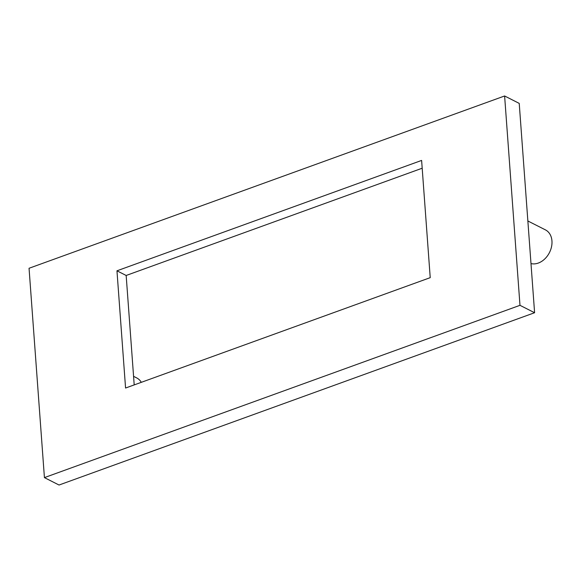 <?xml version="1.0" encoding="UTF-8"?>
<svg xmlns="http://www.w3.org/2000/svg" width="581" height="581" viewBox="0 0 581 581"><rect width="100%" height="100%" fill="white"/><g stroke="black" fill="none" stroke-linecap="round" stroke-linejoin="round"><path stroke-width="0.87" d="M530.99 263.578A18.425 13.864 -63.1 0 0 551.95 240.926A18.425 13.864 -63.1 0 0 545.421 229.873L527.86 220.976M519.225 103.389L534.6 312.731L59.037 485.026L44.425 477.611L29.05 268.269L504.613 95.974L519.225 103.389M421.617 160.429L430.223 277.66L125.569 388.035L116.963 270.804L421.617 160.429M422.191 168.221L126.164 275.474L134.204 384.912M116.963 270.804L126.164 275.474M504.613 95.974L519.98 305.323L534.6 312.731M519.98 305.323L44.425 477.611M133.572 376.335L136.738 377.94A18.425 13.864 116.9 0 1 141.306 382.334"/></g></svg>
